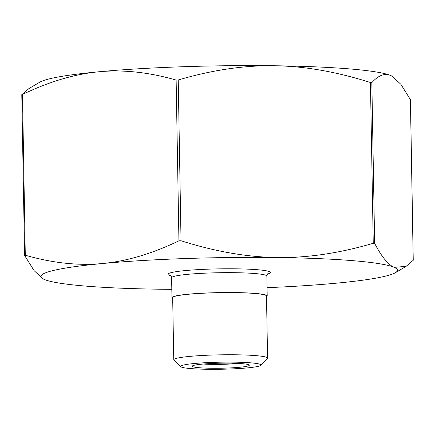 <?xml version="1.0" encoding="UTF-8"?>
<svg xmlns="http://www.w3.org/2000/svg" width="435" height="435" viewBox="0 0 435 435"><rect width="100%" height="100%" fill="white"/><g stroke="black" fill="none" stroke-linecap="round" stroke-linejoin="round"><path stroke-width="0.65" d="M43.005 278.83L34.099 270.646L24.594 255.416L25.29 255.225C52.553 263.061 78.251 265.828 102.383 263.534C126.52 261.304 152.038 253.735 178.937 240.827L181.036 240.756C215.097 251.571 247.221 257.161 277.41 257.525A178.29 15.703 179 0 0 102.383 263.534A178.29 15.703 179 0 0 43.06 278.857A178.29 15.703 179 0 0 44.147 279.384A178.29 15.703 179 0 0 160.934 289.226A178.29 15.703 179 0 0 171.82 289.34M267.057 287.676A178.29 15.703 179 0 0 335.961 283.218A178.29 15.703 179 0 0 395.377 272.707A178.29 15.703 179 0 0 394.202 267.367A178.29 15.703 179 0 0 277.41 257.525C307.605 257.955 339.55 253.208 373.246 243.279L374.649 243.399C381.625 256.753 388.145 264.741 394.202 267.367L406.165 266.323L413.25 260.26L410.45 99.691L400.901 84.336L392.055 76.185L390.853 75.592C384.796 72.901 378.461 75.25 371.843 82.634L370.441 82.519C336.38 71.699 304.255 66.109 274.066 65.75C243.872 65.315 211.927 70.068 178.23 79.991L176.131 80.067C148.868 72.232 123.17 69.464 99.039 71.759C74.902 73.988 49.389 81.557 22.484 94.466L21.788 94.656L28.835 88.653L39.623 82.269A178.29 15.703 -1 0 1 99.039 71.759A178.29 15.703 -1 0 1 274.066 65.75A178.29 15.703 -1 0 1 390.853 75.592A178.29 15.703 -1 0 1 391.94 76.12A178.29 15.703 -1 0 1 391.995 76.152M24.594 255.416L21.788 94.656M266.503 296.719A47.627 4.198 179 0 0 267.204 295.985A47.627 4.198 179 0 0 219.512 292.619A47.627 4.198 179 0 0 171.961 297.649A47.627 4.198 179 0 0 172.69 298.356M238.249 363.421A24.958 2.197 -1 0 1 203.254 364.035M202.101 364.138A28.525 2.512 179 0 0 192.373 365.987A28.525 2.512 179 0 0 220.828 368.222A28.525 2.512 179 0 0 249.19 364.992A28.525 2.512 179 0 0 231.447 363.198A28.525 2.512 179 0 0 202.101 364.138M247.08 367.928A40.14 3.534 -1 0 1 205.782 369.25A40.14 3.534 -1 0 1 180.813 366.721A40.14 3.534 -1 0 1 220.724 362.176A40.14 3.534 -1 0 1 260.766 365.324A40.14 3.534 -1 0 1 247.08 367.928M260.766 365.324L267.4 358.516A46.915 4.132 179 0 0 267.574 358.146A46.915 4.132 179 0 0 220.594 354.835A46.915 4.132 179 0 0 173.761 359.783A46.915 4.132 179 0 0 173.951 360.147L180.813 366.721M267.574 358.146L266.492 295.996A46.915 4.132 179 0 0 219.512 292.684A46.915 4.132 179 0 0 172.673 297.632L173.761 359.783M25.29 255.225L22.484 94.466M181.036 240.756L178.23 79.991M176.131 80.067L178.937 240.827M370.441 82.519L373.246 243.279M374.649 243.399L371.843 82.634M410.406 99.561L413.212 260.32M170.368 275.366C170.89 275.426 171.308 276.22 171.613 277.758A47.627 4.198 -1 0 1 219.164 272.734A47.627 4.198 -1 0 1 266.856 276.094C267.112 274.55 267.498 273.74 268.02 273.664M267.634 273.99A51.194 4.508 179 0 0 219.093 268.868A51.194 4.508 179 0 0 170.765 275.681M171.613 277.758L171.961 297.649M266.856 276.094L267.204 295.985M395.377 272.707L406.165 266.323"/></g></svg>
